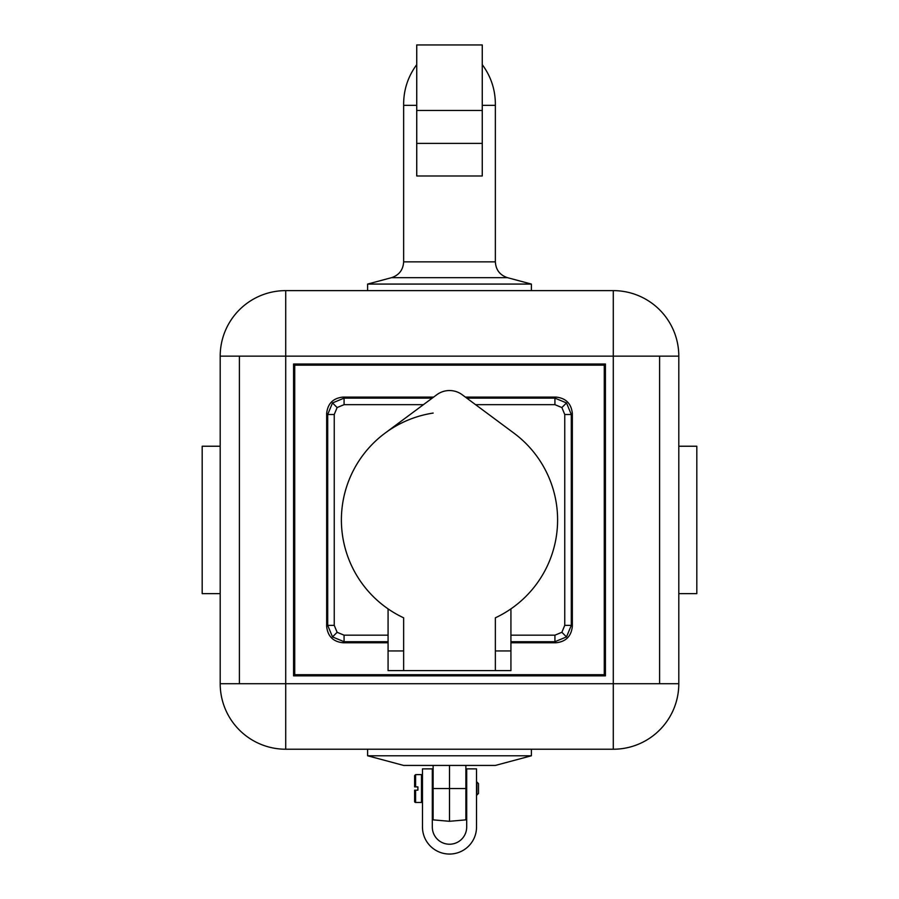 <?xml version="1.0" encoding="UTF-8"?>
<svg xmlns="http://www.w3.org/2000/svg" width="899" height="899" viewBox="0 0 899 899"><rect width="100%" height="100%" fill="white"/><g stroke="black" fill="none" stroke-linecap="round" stroke-linejoin="round"><path stroke-width="1.35" d="M285.713 749.227A65.515 65.515 0 0 1 220.199 683.712L613.287 683.712L285.713 683.712L285.713 749.227A65.515 65.515 0 0 1 220.199 683.712L285.713 683.712L285.713 290.624L613.287 290.624L613.287 356.139L220.199 356.139A65.515 65.515 0 0 1 285.713 290.624A65.515 65.515 0 0 0 220.199 356.139L678.801 356.139A65.515 65.515 0 0 0 613.287 290.624A65.515 65.515 0 0 1 678.801 356.139L678.801 683.712A65.515 65.515 0 0 1 613.287 749.227L285.713 749.227L613.287 749.227L613.287 683.712L678.801 683.712L659.608 683.712L659.608 356.139L678.801 356.139M220.199 683.712L220.199 356.139M239.392 683.712L239.392 356.139L239.392 683.712M312.481 674.699L306.604 675.857L293.58 675.857L293.58 584.788L294.726 584.788L293.58 584.788M294.726 455.074L293.58 455.074L293.58 364.005L605.42 364.005L293.58 364.005L293.58 675.857L605.42 675.857L605.42 584.788L604.274 584.788M604.274 455.074L605.42 455.074L605.42 364.005L605.42 675.857L318.471 675.857L318.471 674.699M659.608 356.139L613.287 356.139L613.287 683.712L659.608 683.712L659.608 356.139M416.743 105.34L403.64 105.34L403.64 261.856C403.157 269.857 399.111 275.139 391.503 277.679L367.612 284.073L367.612 290.624M482.257 64.627C491.18 76.73 495.54 90.305 495.36 105.34L495.36 261.856C495.843 269.857 499.889 275.139 507.497 277.679L531.388 284.073L367.612 284.073M495.36 105.34L482.257 105.34M416.743 44.95L482.257 44.95L482.257 175.979L416.743 175.979L416.743 44.95M309.481 674.699L306.874 675.452M316.695 674.699L309.604 675.857M414.619 790.176L415.596 790.176L415.596 802.459A0.978 0.978 0 0 1 414.619 801.47L414.619 790.176L414.619 801.47M415.596 802.459L421.496 802.459A0.978 0.978 0 0 0 422.474 801.47M415.596 790.176L417.889 790.176L417.889 786.895L415.596 786.895L415.596 774.612L421.496 774.612A0.978 0.978 0 0 1 422.474 775.601M478.493 783.625L478.493 793.446L476.852 795.087L476.852 781.984L478.493 783.625M432.307 796.919L433.127 796.919M432.307 780.152L433.127 780.152M465.873 794.266L466.693 794.266M465.873 782.804L466.693 782.804M415.596 786.895L414.619 786.895L414.619 775.601L415.596 774.612M531.388 755.778L495.36 765.431L403.64 765.431L367.612 755.778L531.388 755.778L531.388 749.227M367.612 755.778L367.612 749.227M465.873 765.431L465.873 819.866L449.5 821.293L449.5 765.431M433.127 765.431L433.127 819.866L449.5 821.293M422.474 768.881L432.307 768.881L432.307 827.024A17.193 17.193 0 0 0 449.5 844.228A17.193 17.193 0 0 0 466.693 827.024L466.693 768.881L476.526 768.881L476.526 827.024A27.026 27.026 0 0 1 449.5 854.05A27.026 27.026 0 0 1 422.474 827.024L422.474 768.881M220.199 674.699L220.199 365.151M220.199 446.23L202.185 446.23L202.185 593.632L220.199 593.632M678.801 446.23L696.815 446.23L696.815 593.632L678.801 593.632M466.783 398.133L554.93 398.133L566.494 402.932L571.292 414.495L571.292 625.367L566.494 636.919L554.93 641.717L510.924 641.717M510.924 635.177L554.93 635.177L554.93 641.717L555.987 642.763L510.924 642.763M566.494 636.919L561.875 632.3L564.752 625.367L571.292 625.367L572.337 626.412L572.337 413.45L571.292 414.495L564.752 414.495L561.875 407.55L554.93 404.674L475.593 404.674M332.506 636.919L327.708 625.367L327.708 414.495L332.506 402.932L344.07 398.133L344.07 404.674L337.125 407.55L334.248 414.495L327.708 414.495L326.663 413.45L326.663 626.412L327.708 625.367L334.248 625.367L337.125 632.3L344.07 635.177L344.07 641.717L332.506 636.919L337.125 632.3M433.183 413.068A108.094 108.094 0 0 0 403.64 617.815L403.64 650.955L388.076 650.955L388.076 670.609L495.36 670.609L495.36 617.815A108.094 108.094 0 0 0 513.925 433.127L462.187 394.728A21.295 21.295 0 0 0 436.813 394.728L385.075 433.127A108.094 108.094 0 0 0 403.64 617.815L403.64 670.609M388.076 608.881L388.076 650.955M465.367 397.088L555.987 397.088L554.93 398.133L554.93 404.674M433.633 397.088L343.013 397.088L344.07 398.133L432.217 398.133M388.076 641.717L344.07 641.717L343.013 642.763L388.076 642.763M555.987 397.088C565.853 398.122 571.303 403.572 572.337 413.45M572.337 626.412C571.303 636.278 565.853 641.729 555.987 642.763M343.013 642.763C333.147 641.729 327.697 636.278 326.663 626.412M326.663 413.45C327.697 403.572 333.147 398.122 343.013 397.088M510.924 608.881L510.924 650.955L495.36 650.955L495.36 617.815M510.924 650.955L510.924 670.609L495.36 670.609M294.726 365.151L294.726 674.699L604.274 674.699L604.274 365.151L294.726 365.151M495.36 261.856L403.64 261.856M507.497 277.679L391.503 277.679M416.743 110.465L482.257 110.465M416.743 143.391L482.257 143.391M421.496 802.459L421.496 774.612M465.873 788.535L433.127 788.535M293.58 583.148L294.726 583.148M294.726 456.703L293.58 456.703M604.274 583.148L605.42 583.148M605.42 456.703L604.274 456.703M554.93 635.177L561.875 632.3M566.494 402.932L561.875 407.55M332.506 402.932L337.125 407.55M344.07 635.177L388.076 635.177M423.407 404.674L344.07 404.674M334.248 414.495L334.248 625.367M564.752 625.367L564.752 414.495M403.64 105.34C403.46 90.305 407.82 76.73 416.743 64.627M531.388 284.073L531.388 290.624"/></g></svg>
